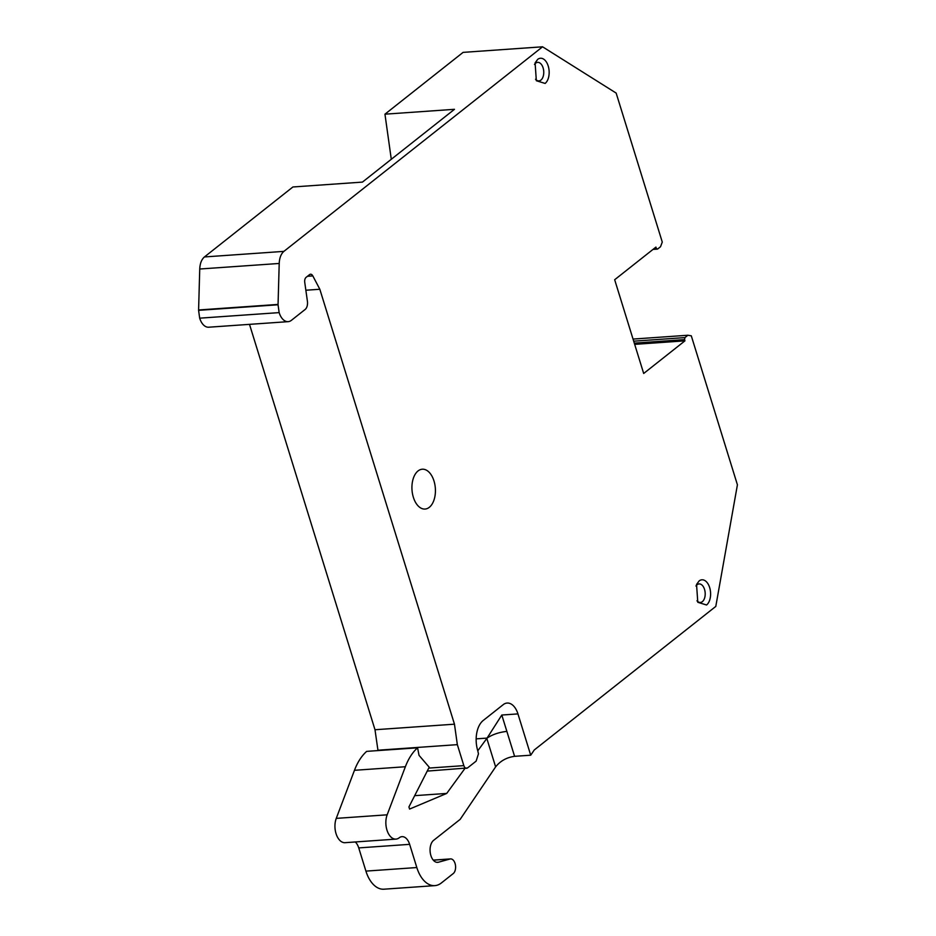 <?xml version="1.0" encoding="UTF-8"?>
<svg xmlns="http://www.w3.org/2000/svg" width="936" height="936" viewBox="0 0 936 936"><rect width="100%" height="100%" fill="white"/><g stroke="black" fill="none" stroke-linecap="round" stroke-linejoin="round"><path stroke-width="1.4" d="M355.306 841.967A13.057 7.652 86 0 1 358.734 847.911L365.917 871.112A30.712 17.995 86 0 0 383.924 889.2L434.83 885.631A30.712 17.995 86 0 0 441.347 882.976L453.246 873.557A7.675 4.505 86 0 0 455.387 864.805A7.675 4.505 86 0 0 450.544 858.909A7.675 4.505 86 0 0 450.017 859.002L438.434 862.22A11.513 6.751 86 0 1 437.65 862.348A11.513 6.751 86 0 1 430.385 853.503A11.513 6.751 86 0 1 433.59 840.364L460.173 819.351L495.624 766.876C500.339 760.945 506.657 757.435 514.589 756.323L530.724 755.2L534.234 750.005L715.794 606.411L737.416 484.813L691.294 335.825L687.902 335.24L633.04 339.078M414.683 795.658L446.718 793.424L409.582 809.067L408.927 806.937L429.214 767.204L419.035 755.364L417.573 747.817L366.666 751.374A61.437 35.989 86 0 0 354.463 770.305L336.258 818.38A15.362 8.997 86 0 0 336.375 834.62A15.362 8.997 86 0 0 345.045 842.681L395.951 839.112A15.362 8.997 86 0 0 399.216 837.79A13.057 7.652 86 0 1 401.977 836.655A13.057 7.652 86 0 1 409.64 844.342L416.824 867.543A30.712 17.995 86 0 0 434.83 885.631M377.992 750.59L374.997 729.741L249.502 324.359M391.295 159.284L384.953 114.18L454.475 109.313L362.443 182.099L292.909 186.978L204.446 256.944C201.568 259.412 200 263.437 199.742 269.018L198.584 310.342L199.684 318.17A15.362 8.997 86 0 0 208.693 327.214L288.159 321.656A15.362 8.997 86 0 0 291.412 320.323L305.171 309.442A7.675 4.505 86 0 0 307.406 301.228L304.738 282.309A4.61 2.703 86 0 1 306.072 277.384L309.57 274.622A4.61 2.703 86 0 1 310.541 274.225A4.61 2.703 86 0 1 312.823 275.909L319.831 289.259L305.861 290.23M384.953 114.18L463.098 52.369L542.564 46.8L283.9 251.374C281.034 253.855 279.466 257.88 279.209 263.461L278.05 304.773L279.15 312.612A15.362 8.997 86 0 0 288.159 321.656M634.678 344.366L684.941 340.844L643.687 373.476L614.671 279.735L655.925 247.104L656.312 248.332L654.194 248.473M684.941 340.844L684.567 339.616L634.292 343.138M684.567 339.616L684.93 337.592L633.695 341.184M687.902 335.24L684.93 337.592M336.258 818.38L387.165 814.811A15.362 8.997 86 0 0 387.282 831.051A15.362 8.997 86 0 0 395.951 839.112M387.165 814.811L405.37 766.736A61.437 35.989 86 0 1 417.573 747.817M446.718 793.424L464.923 768.456M427.225 771.1L467.509 767.953L476.131 761.132L478.46 753.843L477.781 750.789L487.083 738.094L476.167 738.867M477.781 750.789A23.037 13.502 -94 0 1 483.222 720.474L503.229 704.644A18.427 10.799 -94 0 1 507.136 703.053A18.427 10.799 -94 0 1 517.947 713.899L501.801 715.034L487.083 738.094C492.465 734.491 499.052 732.256 506.867 731.39L501.801 715.034M467.509 767.953C465.988 768.842 464.759 768.07 463.835 765.636L457.341 744.647L377.875 750.216M457.341 744.647L454.463 724.183L374.997 729.741M454.463 724.183L319.831 289.259M198.584 310.342L278.05 304.773M653 249.421L657.54 249.105L660.512 246.753L662.278 242.085L616.157 93.085L542.564 46.8M657.54 249.105L656.312 248.332M530.724 755.2L517.947 713.899M706.563 604.995L697.788 602.281L696.548 584.45L699.122 580.94A13.198 7.734 86 0 1 702.445 579.793A13.198 7.734 86 0 1 710.319 590.382A13.198 7.734 86 0 1 706.563 604.995M540.996 58.243A13.198 7.734 86 0 0 537.673 59.389L535.1 62.887L536.34 80.73L545.115 83.433A13.198 7.734 86 0 0 548.87 68.819A13.198 7.734 86 0 0 540.996 58.243M433.988 480.975A19.96 11.7 86 0 0 422.288 469.217A19.96 11.7 86 0 0 413.361 497.297A19.96 11.7 86 0 0 425.073 509.055A19.96 11.7 86 0 0 433.988 480.975M486.825 738.434L495.624 766.876M696.969 600.795A9.29 5.441 86 0 0 700.35 602.456A9.29 5.441 86 0 0 702.363 601.649A9.29 5.441 86 0 0 704.995 591.365A9.29 5.441 86 0 0 699.461 583.912A9.29 5.441 86 0 0 699.052 583.924A9.29 5.441 86 0 0 697.121 584.719A9.29 5.441 86 0 0 695.939 586.03M535.521 79.244A9.29 5.441 86 0 0 538.902 80.906A9.29 5.441 86 0 0 540.914 80.098A9.29 5.441 86 0 0 543.559 69.814A9.29 5.441 86 0 0 538.013 62.361A9.29 5.441 86 0 0 537.603 62.361A9.29 5.441 86 0 0 535.673 63.168A9.29 5.441 86 0 0 534.491 64.479M436.843 862.325L438.434 862.22M433.298 860.172L450.017 859.002M365.917 871.112L416.824 867.543M358.734 847.911L409.64 844.342M354.463 770.305L405.37 766.736M428.758 768.093L463.835 765.636M307.453 276.284L312.823 275.909M199.684 318.17L279.15 312.612M198.596 309.98L278.062 304.422M199.742 269.018L279.209 263.461M204.446 256.944L283.9 251.374M506.867 731.39L514.589 756.323M433.251 860.114L450.544 858.909"/></g></svg>
